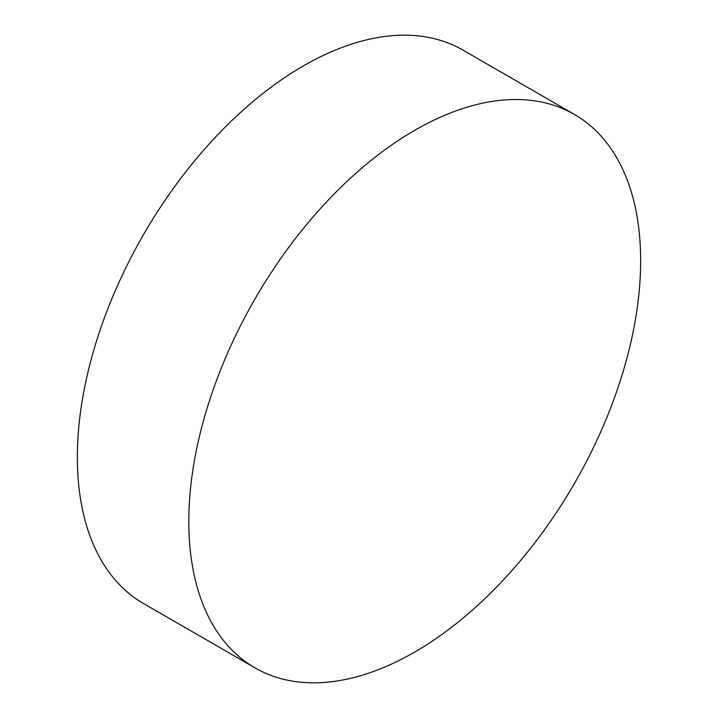 <?xml version="1.0" encoding="UTF-8"?>
<svg xmlns="http://www.w3.org/2000/svg" width="718" height="718" viewBox="0 0 718 718"><rect width="100%" height="100%" fill="white"/><g stroke="black" fill="none" stroke-linecap="round" stroke-linejoin="round"><path stroke-width="1.08" d="M414.726 652.043A319.501 184.463 -60 0 1 254.98 667.866A319.501 184.463 -60 0 1 206.003 411.845A319.501 184.463 -60 0 1 414.726 130.308A319.501 184.463 -60 0 1 574.472 114.476A319.501 184.463 -60 0 1 623.448 370.497A319.501 184.463 -60 0 1 414.726 652.043M254.98 667.866L143.528 603.524A319.501 184.463 -60 0 1 94.552 347.503A319.501 184.463 -60 0 1 303.274 65.957A319.501 184.463 -60 0 1 463.02 50.134L574.472 114.476"/></g></svg>
